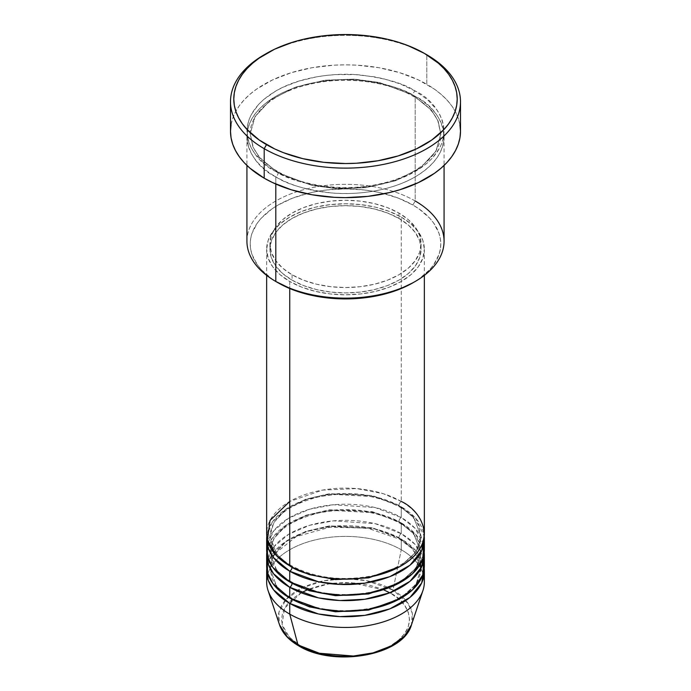 <?xml version="1.0" encoding="UTF-8"?>
<svg xmlns="http://www.w3.org/2000/svg" width="691" height="691" viewBox="0 0 691 691"><rect width="100%" height="100%" fill="white"/><g stroke="black" fill="none" stroke-linecap="round" stroke-linejoin="round"><path stroke-width="0.52" stroke-dasharray="3.46 2.59" d="M369.996 653.634L381.061 650.222L390.76 645.627L398.724 640.03L404.632 633.638L408.277 626.702L409.513 619.499L408.277 612.286L404.632 605.351L398.724 598.967L390.76 593.362L381.061 588.767L369.996 585.355L357.99 583.247L345.5 582.539L333.01 583.247L321.004 585.355L309.939 588.767L300.24 593.362L292.276 598.967L286.368 605.351L282.723 612.286L281.487 619.499L282.723 626.702L286.368 633.638L292.276 640.03L300.24 645.627A3.282 1.9 -60 0 1 298.607 645.791A3.282 1.9 120 0 0 300.24 645.627C311.658 654.317 356.642 664.612 390.76 645.627C423.643 625.925 405.816 599.961 390.76 593.362A3.282 1.9 120 0 0 393.006 590.079L408.087 603.416L412.277 613.271L411.465 624.854A67.182 38.791 0 0 0 393.006 590.079L401.255 549.742A78.852 45.528 180 0 1 423.808 576.57M424.352 581.934A78.852 45.528 0 0 0 401.255 549.742L401.255 539.015A78.852 45.528 180 0 0 317.48 528.65A78.852 45.528 180 0 0 266.778 568.52L272.159 554.484L285.97 541.347L306.856 531.526L331.049 526.447L374.332 528.831L401.255 539.015A3.282 1.9 -60 0 1 399.614 539.179A3.282 1.9 -60 0 1 398.932 537.676L372.285 527.725L329.339 525.903L305.733 531.422L285.996 541.632L273.748 554.83L269.931 568.52L276.849 586.763L290.928 598.7L276.849 586.763L269.931 568.52L273.748 554.83L285.996 541.632L305.733 531.422L329.339 525.903L372.285 527.725L398.932 537.676A3.282 1.9 -60 0 1 401.255 533.651L401.255 522.914A78.852 45.528 180 0 0 317.48 512.549A78.852 45.528 180 0 0 266.778 552.429L272.159 538.393L285.97 525.255L306.856 515.426L331.049 510.355L374.332 512.739L401.255 522.914A3.282 1.9 -60 0 1 399.614 523.078A3.282 1.9 -60 0 1 398.932 521.575L372.285 511.634L329.339 509.803L305.733 515.331L285.996 525.531L273.748 538.738L269.931 552.429L276.849 570.662L290.928 582.608L276.849 570.662L269.931 552.429L273.748 538.738L285.996 525.531L305.733 515.331L329.339 509.803L372.285 511.634L398.932 521.575A3.282 1.9 -60 0 1 401.255 517.55L401.255 506.823A78.852 45.528 180 0 0 317.48 496.458A78.852 45.528 180 0 0 266.778 536.328L272.159 522.292L285.97 509.155L306.856 499.325L331.049 494.255L374.332 496.639L401.255 506.823A3.282 1.9 -60 0 1 399.614 506.987A3.282 1.9 -60 0 1 398.932 505.484L372.285 495.533L329.339 493.711L305.733 499.23L285.996 509.431L273.748 522.638L269.931 536.328L276.849 554.571L290.928 566.508L276.849 554.571L269.931 536.328L273.748 522.638L285.996 509.431L305.733 499.23L329.339 493.711L372.285 495.533L398.932 505.484A3.282 1.9 -60 0 1 401.255 501.459L383.419 493.728L356.651 488.58L322.542 490.092L289.745 501.459M289.745 565.843A3.282 1.9 -60 0 1 291.386 565.679A3.282 1.9 -60 0 1 292.068 567.181A3.282 1.9 120 0 0 291.386 565.679A3.282 1.9 120 0 0 289.745 565.843M424.352 549.742A78.852 45.528 0 0 0 401.255 517.55L375.187 507.565L333.416 504.758L309.698 509.181L288.639 518.198L273.904 530.662L267.192 544.378M289.745 581.934A3.282 1.9 -60 0 1 291.386 581.77A3.282 1.9 -60 0 1 292.068 583.282A3.282 1.9 120 0 0 291.386 581.77A3.282 1.9 120 0 0 289.745 581.934M424.352 565.843A78.852 45.528 0 0 0 401.255 533.651L375.187 523.666L333.416 520.85L309.698 525.272L288.639 534.298L273.904 546.754L267.192 560.479M289.745 598.035A3.282 1.9 -60 0 1 291.386 597.87A3.282 1.9 -60 0 1 292.068 599.373A3.282 1.9 120 0 0 291.386 597.87A3.282 1.9 120 0 0 289.745 598.035M444.071 241.228A98.571 56.912 0 0 0 415.196 200.986L412.873 205.011A95.28 55.012 0 0 0 278.127 205.011A95.28 55.012 0 0 0 278.127 282.809L271.848 278.81L261.466 269.844L257.467 264.964L252.051 254.642L250.678 249.304L250.22 243.914L250.678 238.525L252.051 233.178L257.467 222.865L261.466 217.985L271.848 209.01L278.127 205.011L292.561 198.17L309.032 193.091L317.843 191.269L326.912 189.956L345.5 188.902L364.088 189.956L373.157 191.269L381.968 193.091L398.439 198.17L412.873 205.011L419.152 209.01L429.534 217.985L433.533 222.865L438.949 233.178L440.322 238.525L440.78 243.914L440.322 249.304L438.949 254.642L433.533 264.964L429.534 269.844L419.152 278.81L412.873 282.809A95.28 55.012 0 0 0 412.873 205.011L415.196 200.986L415.196 96.36A3.282 1.9 -60 0 1 413.555 96.524A3.282 1.9 -60 0 1 412.873 95.021A3.282 1.9 -60 0 1 415.196 90.996C404.01 83.464 385.431 78.1 359.441 74.904C333.779 72.434 299.186 77.176 275.804 90.996C225.162 121.331 252.612 161.323 275.804 171.48A3.282 1.9 -60 0 1 277.445 171.316A3.282 1.9 -60 0 1 278.127 172.819L259.522 157.626L252.871 146.812L250.22 133.924L255.031 116.658L270.475 100.014L295.359 87.144L325.124 80.182L354.328 79.145L379.273 82.479L412.873 95.021L379.273 82.479L354.328 79.145L325.124 80.182L295.359 87.144L270.475 100.014L255.031 116.658L250.22 133.924L252.871 146.812L259.522 157.626L278.127 172.819A3.282 1.9 -60 0 1 275.804 176.844C252.612 166.695 225.162 126.695 275.804 96.36C299.186 82.54 333.779 77.798 359.441 80.268C385.431 83.464 404.01 88.837 415.196 96.36A98.571 56.912 180 0 1 444.071 136.602A98.571 56.912 180 0 1 383.22 189.179A98.571 56.912 180 0 1 275.804 176.844L275.804 184.048L275.804 176.844A98.571 56.912 180 0 1 246.929 136.602A98.571 56.912 180 0 1 307.78 84.026A98.571 56.912 180 0 1 415.196 96.36L415.196 200.986A98.571 56.912 0 0 0 307.78 188.652A98.571 56.912 0 0 0 246.929 241.228M424.352 533.651A78.852 45.528 0 0 0 401.255 501.459A3.282 1.9 120 0 0 398.932 505.484L413.693 517.524L421.069 536.328L416.051 551.971L400.072 566.508L416.051 551.971L421.069 536.328L413.693 517.524L398.932 505.484A3.282 1.9 120 0 0 399.614 506.987A3.282 1.9 120 0 0 401.255 506.823A78.852 45.528 180 0 1 424.222 536.328L415.852 518.449L401.255 506.823L401.255 517.55A78.852 45.528 0 0 0 315.321 507.686A78.852 45.528 0 0 0 266.648 549.742M289.745 281.47L289.745 288.518L289.745 281.47L301.691 287.136L315.321 291.343L330.117 293.934L345.5 294.807L360.883 293.934L375.679 291.343L389.309 287.136L401.255 281.47L411.067 274.569L418.349 266.7L422.84 258.158L424.352 249.278A78.852 45.528 180 0 1 375.679 291.343A78.852 45.528 180 0 1 289.745 281.47A78.852 45.528 180 0 1 266.648 249.278L268.16 258.158L272.651 266.7L279.933 274.569L289.745 281.47M401.255 217.086A78.852 45.528 180 0 1 424.352 249.278L422.84 240.399L418.349 231.856L411.067 223.988L401.255 217.086L389.309 211.429L375.679 207.214L360.883 204.631L345.5 203.75L330.117 204.631L315.321 207.214L301.691 211.429L289.745 217.086L279.933 223.988L272.651 231.856L268.16 240.399L266.648 249.278A78.852 45.528 180 0 1 315.321 207.214A78.852 45.528 180 0 1 401.255 217.086L401.255 501.459L401.255 217.086M292.068 274.768L292.068 280.131A75.569 43.628 0 0 0 374.418 289.589A75.569 43.628 0 0 0 421.069 249.278A75.569 43.628 0 0 0 398.932 218.425L398.932 213.061A75.569 43.628 180 0 1 421.069 243.914A75.569 43.628 180 0 1 374.418 284.226A75.569 43.628 180 0 1 292.068 274.768L303.513 280.192L316.582 284.226L330.756 286.705L345.5 287.542L360.244 286.705L374.418 284.226L387.487 280.192L398.932 274.768L408.338 268.151L415.317 260.611L419.618 252.422L421.069 243.914L419.618 235.398L415.317 227.218L408.338 219.678L398.932 213.061L387.487 207.637L374.418 203.603L360.244 201.124L345.5 200.286L330.756 201.124L316.582 203.603L303.513 207.637L292.068 213.061L282.662 219.678L275.683 227.218L271.382 235.398L269.931 243.914L271.382 252.422L275.683 260.611L282.662 268.151L292.068 274.768A75.569 43.628 180 0 1 269.931 243.914A75.569 43.628 180 0 1 316.582 203.603A75.569 43.628 180 0 1 398.932 213.061L398.932 218.425A75.569 43.628 0 0 0 316.582 208.967A75.569 43.628 0 0 0 269.931 249.278A75.569 43.628 0 0 0 292.068 280.131L292.068 274.768M460.5 131.238A115 66.396 0 0 0 426.813 84.293L426.813 54.779L426.813 84.293A115 66.396 0 0 0 301.492 69.903A115 66.396 0 0 0 230.5 131.238M423.808 544.378L414.997 528.235L401.255 517.55A3.282 1.9 120 0 0 398.932 521.575L413.693 533.625L421.069 552.429L416.051 568.071L400.072 582.608L416.051 568.071L421.069 552.429L413.693 533.625L398.932 521.575A3.282 1.9 120 0 0 399.614 523.078A3.282 1.9 120 0 0 401.255 522.914L401.255 533.651A3.282 1.9 120 0 0 398.932 537.676L413.693 549.716L421.069 568.52L416.051 584.163L400.072 598.7L416.051 584.163L421.069 568.52L413.693 549.716L398.932 537.676A3.282 1.9 120 0 0 399.614 539.179A3.282 1.9 120 0 0 401.255 539.015A78.852 45.528 180 0 1 424.222 568.52L415.852 550.641L401.255 539.015L401.255 549.742A78.852 45.528 0 0 0 315.321 539.878A78.852 45.528 0 0 0 266.648 581.934M401.255 522.914A78.852 45.528 180 0 1 424.222 552.429L415.852 534.54L401.255 522.914M423.808 560.479L414.997 544.327L401.255 533.651A78.852 45.528 0 0 0 315.321 523.778A78.852 45.528 0 0 0 266.648 565.843M267.192 576.57A78.852 45.528 180 0 1 319.674 538.92A78.852 45.528 180 0 1 401.255 549.742L393.006 590.079A67.182 38.791 0 0 0 313.999 583.247A67.182 38.791 0 0 0 279.535 624.854L278.888 612.442L286.264 599.209L302.269 587.816L324.079 580.742L346.839 578.73L366.679 580.699L393.006 590.079A3.282 1.9 -60 0 1 390.76 593.362L389.75 592.792M301.25 592.792L284.562 608.184L282.058 624.396L289.27 637.145L300.24 645.627L309.939 650.222L321.004 653.634M265.361 54.114A115 66.396 180 0 1 426.813 54.779A115 66.396 0 0 0 264.187 54.779M231.053 124.734L232.712 118.282L235.458 111.968L239.259 105.835L244.078 99.945L249.883 94.356L256.603 89.122L272.548 79.914L291.291 72.685L312.116 67.701L334.228 65.161L345.5 64.842L356.772 65.161L378.884 67.701L399.709 72.685L418.452 79.914L434.397 89.122L441.117 94.356L446.922 99.945L451.741 105.835L455.542 111.968L458.288 118.282L459.947 124.734M415.196 90.996L400.262 83.922L383.22 78.662L374.116 76.779L355.165 74.602L335.835 74.602L326.273 75.423L316.884 76.779L299.039 81.054L282.965 87.247L275.804 90.996L263.539 99.625L258.572 104.41L251.179 114.723L248.829 120.139L247.404 125.658L246.929 131.238L247.404 136.818L248.829 142.337L251.179 147.762L254.435 153.013L263.539 162.851L269.309 167.343L282.965 175.229L299.039 181.431L316.884 185.698L335.835 187.874L345.5 188.151L355.165 187.874L374.116 185.698L391.961 181.431L408.036 175.229L421.691 167.343L427.461 162.851L432.428 158.066L439.822 147.762L442.171 142.337L443.596 136.818L444.071 131.238L443.596 125.658L442.171 120.139L439.822 114.723L436.565 109.463L427.461 99.625L415.196 90.996A3.282 1.9 120 0 0 412.873 95.021A3.282 1.9 120 0 0 413.555 96.524A3.282 1.9 120 0 0 415.196 96.36C438.388 106.518 465.838 146.509 415.196 176.844C391.814 190.664 357.221 195.406 331.559 192.944C305.569 189.74 286.99 184.376 275.804 176.844A3.282 1.9 120 0 0 278.127 172.819L311.727 185.361L336.672 188.695L365.876 187.658L395.641 180.696L420.525 167.835L435.969 151.182L440.78 133.924L438.129 121.029L431.478 110.215L412.873 95.021L431.478 110.215L438.129 121.029L440.78 133.924L435.969 151.182L420.525 167.835L395.641 180.696L365.876 187.658L336.672 188.695L311.727 185.361L278.127 172.819A3.282 1.9 120 0 0 277.445 171.316A3.282 1.9 120 0 0 275.804 171.48C286.99 179.012 305.569 184.376 331.559 187.572C357.221 190.042 391.814 185.3 415.196 171.48C465.838 141.145 438.388 101.154 415.196 90.996M398.932 218.425L408.338 225.041L415.317 232.582L419.618 240.77L421.069 249.278L419.618 257.795L415.317 265.975L408.338 273.515L398.932 280.131L387.487 285.556L374.418 289.589L360.244 292.068L345.5 292.906L330.756 292.068L316.582 289.589L303.513 285.556L292.068 280.131L282.662 273.515L275.683 265.975L271.382 257.795L269.931 249.278L271.382 240.77L275.683 232.582L282.662 225.041L292.068 218.425L303.513 213.001L316.582 208.967L330.756 206.488L345.5 205.65L360.244 206.488L374.418 208.967L387.487 213.001L398.932 218.425M401.255 501.459A78.852 45.528 0 0 0 315.321 491.586A78.852 45.528 0 0 0 266.648 533.651M278.127 282.809L275.804 281.47A98.571 56.912 180 0 1 275.804 200.986A98.571 56.912 180 0 1 415.196 200.986M383.997 589.967L351.417 582.694L329.149 583.765L307.003 589.967M291.386 565.679C281.824 560.055 275.415 553.629 272.168 546.408L269.931 536.328C271.122 518.172 287.301 505.043 318.482 496.915C349.093 491.163 376.146 494.523 399.614 506.987C409.115 512.575 415.507 518.95 418.772 526.119L421.069 536.328C419.895 554.424 403.794 567.544 372.769 575.689C342.08 581.52 314.949 578.177 291.386 565.679M291.386 581.77C281.824 576.147 275.415 569.73 272.168 562.509L269.931 552.429C271.122 534.273 287.301 521.135 318.482 513.016C349.093 507.263 376.146 510.614 399.614 523.078C409.115 528.667 415.507 535.05 418.772 542.219L421.069 552.429C419.895 570.516 403.794 583.636 372.769 591.781C342.08 597.611 314.949 594.277 291.386 581.77M421.069 568.123L421.069 568.52C419.895 586.616 403.794 599.736 372.769 607.881C342.08 613.712 314.949 610.369 291.386 597.87C281.824 592.247 275.415 585.821 272.168 578.6L269.931 568.52L272.945 556.842M420.56 563.692L418.772 558.311L411.534 548.153L399.614 539.179L367.482 528.131L329.875 527.207L296.145 536.657L274.776 553.785M277.445 171.316C265.517 164.32 257.449 156.278 253.234 147.192L250.22 133.924C249.468 113.186 274.673 91.48 311.555 83.853C346.036 76.088 387.971 81.374 413.555 96.524C425.552 103.572 433.654 111.666 437.844 120.821L440.78 133.924C441.532 154.603 416.483 176.24 379.765 183.918C345.215 191.778 303.107 186.518 277.445 171.316M424.352 249.278L424.352 275.372M421.069 243.914L421.069 249.278M444.071 136.602L444.071 165.434M246.929 136.602L246.929 165.434M269.931 243.914L269.931 249.278M266.648 249.278L266.648 275.372"/><path stroke-width="1.04" d="M423.808 576.57A78.852 45.528 180 0 1 422.927 590.563L411.465 624.854L404.425 636.135L391.054 646.016L373.054 652.883L353.395 656.027L319.346 653.237L297.994 644.936A3.282 1.9 120 0 0 298.607 645.791A3.282 1.9 -60 0 1 297.994 644.936A67.182 38.791 0 0 0 365.185 654.593A67.182 38.791 0 0 0 411.465 624.854C403.112 655.811 333.433 667.575 298.598 645.791C288.821 640.134 282.472 633.155 279.535 624.854A67.182 38.791 0 0 0 297.994 644.936L289.745 614.126L297.994 644.936L287.24 636.817L279.535 624.854L268.073 590.563A78.852 45.528 180 0 1 267.192 576.57M289.745 501.459L270.06 520.392L267.434 540.086L276.357 555.538L289.745 565.843A78.852 45.528 0 0 0 375.679 575.707A78.852 45.528 0 0 0 424.352 533.651L424.352 275.372M424.352 539.015A78.852 45.528 180 0 0 424.222 536.328L421.674 550.787L410.039 565.169L389.862 576.657L364.848 583.152L339.894 584.422L318.465 581.779L289.745 571.207A3.282 1.9 120 0 0 292.068 567.181L290.928 566.508L292.068 567.181A3.282 1.9 -60 0 1 289.745 571.207L273.584 557.689L268.177 547.937L266.778 536.328A78.852 45.528 180 0 0 266.648 539.015L266.648 549.742A78.852 45.528 0 0 0 289.745 581.934A78.852 45.528 0 0 0 375.679 591.807A78.852 45.528 0 0 0 424.352 549.742L424.352 539.015A78.852 45.528 180 0 1 375.679 581.071A78.852 45.528 180 0 1 289.745 571.207L289.745 581.934L289.745 571.207A78.852 45.528 180 0 1 266.648 539.015M267.192 544.378L267.624 556.894L272.859 567.466L289.745 581.934L319.415 592.705L341.665 595.219L367.413 593.474L392.73 586.201L412.372 573.867L422.728 558.933L423.808 544.378M424.352 555.106A78.852 45.528 180 0 0 424.222 552.429L421.674 566.888L410.039 581.269L389.862 592.748L364.848 599.244L339.894 600.522L318.465 597.879L289.745 587.298A3.282 1.9 120 0 0 292.068 583.282L290.928 582.608L292.068 583.282A3.282 1.9 -60 0 1 289.745 587.298L273.584 573.78L268.177 564.029L266.778 552.429A78.852 45.528 180 0 0 266.648 555.106L266.648 565.843A78.852 45.528 0 0 0 289.745 598.035A78.852 45.528 0 0 0 375.679 607.899A78.852 45.528 0 0 0 424.352 565.843L424.352 555.106A78.852 45.528 180 0 1 375.679 597.171A78.852 45.528 180 0 1 289.745 587.298L289.745 598.035L289.745 587.298A78.852 45.528 180 0 1 266.648 555.106M267.192 560.479L267.624 572.994L272.859 583.558L289.745 598.035L319.415 608.806L341.665 611.31L367.413 609.574L392.73 602.302L412.372 589.967L422.728 575.033L423.808 560.479M424.352 571.207A78.852 45.528 180 0 0 424.222 568.52L421.674 582.979L410.039 597.361L389.862 608.849L364.848 615.344L339.894 616.614L318.465 613.971L289.745 603.398A3.282 1.9 120 0 0 292.068 599.373L290.928 598.7L292.068 599.373A3.282 1.9 -60 0 1 289.745 603.398L273.584 589.881L268.177 580.129L266.778 568.52A78.852 45.528 180 0 0 266.648 571.207L266.648 581.934A78.852 45.528 0 0 0 289.745 614.126A78.852 45.528 0 0 0 375.679 623.999A78.852 45.528 0 0 0 424.352 581.934L424.352 571.207A78.852 45.528 180 0 1 375.679 613.271A78.852 45.528 180 0 1 289.745 603.398L289.745 614.126L289.745 603.398A78.852 45.528 180 0 1 266.648 571.207M415.196 200.986A98.571 56.912 180 0 1 415.196 281.47A98.571 56.912 180 0 1 275.804 281.47L278.127 282.809A95.28 55.012 0 0 0 412.873 282.809L398.439 289.65L381.968 294.737L364.088 297.864L345.5 298.927L326.912 297.864L309.032 294.737L292.561 289.65L275.804 281.47A98.571 56.912 0 0 0 383.22 293.805A98.571 56.912 0 0 0 444.071 241.228L444.071 165.434M266.51 53.44L264.187 54.779A115 66.396 0 0 0 264.187 148.677L266.51 144.652A111.709 64.496 180 0 1 266.51 53.44A111.709 64.496 180 0 1 424.49 53.44L407.56 45.416L398.163 42.168L388.247 39.456L367.292 35.785L345.5 34.55L323.708 35.785L302.753 39.456L292.837 42.168L274.629 49.191L259.142 58.13L252.612 63.218L246.981 68.642L242.291 74.36L238.602 80.32L235.933 86.461L234.327 92.724L233.791 99.046L234.327 105.369L235.933 111.631L238.602 117.772L242.291 123.724L246.981 129.45L259.142 139.962L274.629 148.902L283.44 152.676L302.753 158.636L323.708 162.307L345.5 163.542L356.452 163.231L377.925 160.761L398.163 155.924L416.371 148.902L431.858 139.962L444.019 129.45L448.709 123.724L452.398 117.772L455.067 111.631L456.673 105.369L457.209 99.046L456.673 92.724L455.067 86.461L452.398 80.32L448.709 74.36L444.019 68.642L438.388 63.218L424.49 53.44A111.709 64.496 180 0 1 424.49 144.652A111.709 64.496 180 0 1 266.51 144.652L264.187 148.677A115 66.396 0 0 0 426.813 148.677A115 66.396 0 0 0 426.813 54.779L426.813 54.779A115 66.396 180 0 1 460.5 101.732A115 66.396 180 0 1 389.508 163.067A115 66.396 180 0 1 264.187 148.677L264.187 178.183A115 66.396 0 0 0 389.508 192.582A115 66.396 0 0 0 460.5 131.238L459.947 137.742L458.288 144.194L455.542 150.508L451.741 156.65L446.922 162.54L441.117 168.129L434.397 173.355L418.452 182.562L399.709 189.792L389.508 192.582L367.932 196.356L345.5 197.635L334.228 197.315L312.116 194.776L291.291 189.792L272.548 182.562L264.187 178.183L264.187 148.677A115 66.396 180 0 1 230.5 101.732A115 66.396 180 0 1 265.361 54.114M289.745 288.518L289.745 565.843L289.745 288.518M275.804 184.048L275.804 281.47L275.804 184.048M422.927 590.563A78.852 45.528 180 0 1 368.605 625.467A78.852 45.528 180 0 1 289.745 614.126A78.852 45.528 180 0 1 268.073 590.563M321.004 653.634L333.01 655.742L345.5 656.45L357.99 655.742L369.996 653.634M230.5 101.732L230.5 131.238A115 66.396 0 0 0 264.187 178.183L249.883 168.129L244.078 162.54L239.259 156.65L235.458 150.508L232.712 144.194L231.053 137.742L230.5 131.238L231.053 124.734M459.947 124.734L460.5 131.238L460.5 101.732M246.929 165.434L246.929 241.228A98.571 56.912 0 0 0 275.804 281.47L275.804 281.47M266.648 275.372L266.648 533.651A78.852 45.528 0 0 0 289.745 565.843C303.807 576.553 359.225 589.224 401.255 565.843C441.774 541.571 419.808 509.578 401.255 501.459M292.068 599.373L309.395 606.853L335.455 611.768L368.597 610.067L400.072 598.7L368.597 610.067L335.455 611.768L309.395 606.853L292.068 599.373M292.068 583.282L309.395 590.753L335.455 595.668L368.597 593.966L400.072 582.608L368.597 593.966L335.455 595.668L309.395 590.753L292.068 583.282M292.068 567.181L309.395 574.662L335.455 579.576L368.597 577.875L400.072 566.508L368.597 577.875L335.455 579.576L309.395 574.662L292.068 567.181M389.75 592.792L383.997 589.967M307.003 589.967L301.25 592.792M274.776 553.785L272.945 556.842M415.196 281.47L412.873 282.809M426.813 54.779L424.49 53.44M421.069 568.123L420.56 563.692"/></g></svg>
